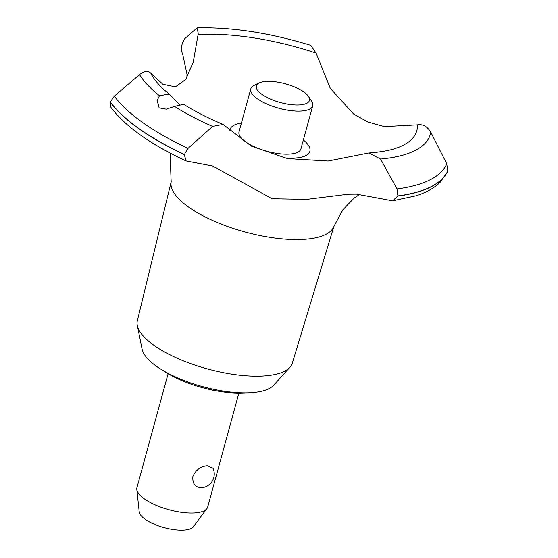 <?xml version="1.0" encoding="UTF-8"?>
<svg xmlns="http://www.w3.org/2000/svg" width="558" height="558" viewBox="0 0 558 558"><rect width="100%" height="100%" fill="white"/><g stroke="black" fill="none" stroke-linecap="round" stroke-linejoin="round"><path stroke-width="0.84" d="M244.899 392.902A60.076 21.134 -164.7 0 1 244.139 392.951A60.076 21.134 -164.7 0 1 163.013 370.498M333.97 226.178L292.322 363.132A80.338 28.263 -164.7 0 1 289.888 367.31A80.338 28.263 -164.7 0 1 263.369 376.001A80.338 28.263 -164.7 0 1 183.931 361.068A80.338 28.263 -164.7 0 1 137.317 325.572A80.338 28.263 -164.7 0 1 137.352 320.738L171.222 181.657M289.888 367.31L273.664 385.243A69.248 24.364 -164.7 0 1 250.807 392.734A69.248 24.364 -164.7 0 1 182.333 379.859A69.248 24.364 -164.7 0 1 142.151 349.266L137.317 325.572M359.882 194.24L353.918 198.271L342.731 209.947L333.858 226.464A84.377 29.686 -164.7 0 1 303.657 239.382A84.377 29.686 -164.7 0 1 188.771 207.192A84.377 29.686 -164.7 0 1 171.167 181.95L170.064 153.018M184.3 154.594L188.053 148.351L212.612 126.408L223.054 124.406L251.351 146.119L287.37 158.577L328.062 161.025L368.81 152.969L380.598 159.044L396.989 188.946L397.931 195.928L392.623 200.817L356.402 194.121L348.297 194.212L306.851 199.352L272.095 198.753L212.682 166.019L186.114 160.941L184.3 154.594A179.76 63.249 -164.7 0 1 139.068 128.849A179.76 63.249 -164.7 0 1 110.226 102.107L110.972 107.478C125.494 126.582 150.541 144.403 186.114 160.941M392.623 200.817L416.101 195.788C426.082 192.643 434.082 188.165 440.109 182.368L447.418 171.885L447.774 170.853L446.728 163.745L430.741 132.12A153.038 53.847 -164.7 0 1 380.598 159.044M430.748 132.127C427.177 126.352 422.72 123.925 417.377 124.859L384.336 126.596L368.092 122.062L353.758 114.16L330.28 88.303L316.072 53.08L310.722 45.317C269.584 32.796 231.682 26.993 197.03 27.9L198.202 33.062L198.062 34.659L193.256 62.168L185.751 79.424L175.47 86.867L162.873 84.293L150.813 73.224C148.1 70.42 144.334 70.887 139.521 74.626L114.348 96.122L110.226 102.107M186.867 77.771L186.986 74.081L182.675 54.203C181.385 51.713 181.252 48.086 182.264 43.315L184.81 38.607L197.03 27.9M184.349 154.427A179.76 63.249 -164.7 0 1 139.116 128.682A179.76 63.249 -164.7 0 1 110.275 101.947M223.054 124.406C208.106 118.129 194.986 111.426 183.687 104.304L174.508 106.397L166.347 109.166L159.169 107.882L157.175 100.538L159.448 95.732L169.193 94.051L179.425 104.444M207.381 465.763L213.01 468.281A13.755 13.755 0 0 1 201.417 487.734L201.368 487.734C195.07 487.315 192.252 483.507 192.915 476.309C196.011 469.773 200.831 466.258 207.381 465.763M168.097 373.741L136.954 487.601A36.689 12.911 15.3 0 0 136.815 489.401A36.689 12.911 15.3 0 0 157.558 505.89A36.689 12.911 15.3 0 0 194.47 512.962A36.689 12.911 15.3 0 0 206.92 508.575A36.689 12.911 15.3 0 0 207.722 506.964L238.873 393.104M206.92 508.575L193.396 526.71A28.339 9.974 -164.7 0 1 183.77 530.1A28.339 9.974 -164.7 0 1 155.257 524.632A28.339 9.974 -164.7 0 1 139.235 511.895L136.815 489.401M299.486 104.946A27.516 9.681 15.3 0 0 308.441 96.401A27.516 9.681 15.3 0 0 266.292 81.419A27.516 9.681 15.3 0 0 259.254 82.947A27.516 9.681 15.3 0 0 265.915 96.855A27.516 9.681 15.3 0 0 299.486 104.946M308.441 96.401L311.566 101.075A32.099 11.293 -164.7 0 1 312.717 105.797A32.099 11.293 -164.7 0 1 301.118 111.042A32.099 11.293 -164.7 0 1 266.912 104.039A32.099 11.293 -164.7 0 1 250.793 88.855A32.099 11.293 -164.7 0 1 254.183 85.381L259.254 82.947M312.717 105.797L300.936 148.853A32.099 11.293 -164.7 0 1 289.337 154.106A32.099 11.293 -164.7 0 1 255.132 147.103A32.099 11.293 -164.7 0 1 239.012 131.911L250.793 88.855M154.315 78.999A139.075 48.93 -164.7 0 1 154.168 78.797A139.075 48.93 -164.7 0 1 150.813 73.224M198.062 34.659A139.075 48.93 -164.7 0 1 198.746 34.617A139.075 48.93 -164.7 0 1 316.072 53.08M417.377 124.859A139.075 48.93 -164.7 0 1 401 146.322A139.075 48.93 -164.7 0 1 400.777 146.419M303.357 140.009A41.355 14.55 -164.7 0 1 283.171 157.698M229.903 130.663A41.355 14.55 -164.7 0 1 241.433 123.067M447.774 170.853A179.76 63.249 -164.7 0 1 397.931 195.921M447.725 171.02A179.76 63.249 -164.7 0 1 397.882 196.088M159.448 95.732A153.038 53.847 -164.7 0 1 139.528 74.619M188.053 148.351A176.809 62.21 -164.7 0 1 142.946 122.739A176.809 62.21 -164.7 0 1 114.348 96.122M212.612 126.408A153.038 53.847 -164.7 0 1 174.508 106.397M446.728 163.745A176.809 62.21 -164.7 0 1 396.989 188.946M169.193 94.051C162.462 88.596 157.454 83.512 154.168 78.797M368.81 152.969C382.725 151.992 393.453 149.781 401 146.322"/></g></svg>
